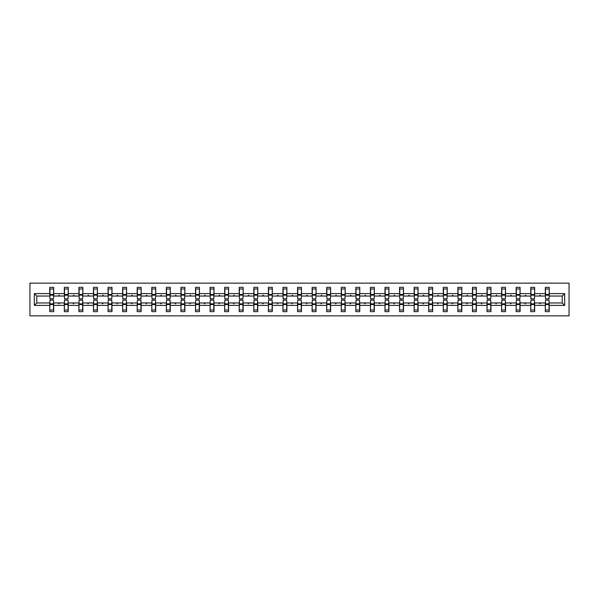 <?xml version="1.0" encoding="UTF-8"?>
<svg xmlns="http://www.w3.org/2000/svg" width="599" height="599" viewBox="0 0 599 599"><rect width="100%" height="100%" fill="white"/><g stroke="black" fill="none" stroke-linecap="round" stroke-linejoin="round"><path stroke-width="0.9" d="M29.95 315.853L569.05 315.853L569.05 283.147L29.95 283.147L29.95 315.853M545.502 301.559L545.322 302.959L534.667 302.959L534.48 301.559M564.662 305.385L562.229 302.959L562.229 296.041L564.662 293.615L564.662 305.385L549.246 305.385L549.246 311.645L545.322 311.645L545.322 302.959M562.229 296.041L549.246 296.041L549.246 287.355L545.322 287.355L545.322 293.615L534.667 293.615L534.48 297.441M545.502 297.441L545.322 293.615M530.931 301.559L530.744 302.959L520.089 302.959L519.902 301.559M545.322 305.385L534.667 305.385L534.667 311.645L530.744 311.645L530.744 302.959M534.667 293.615L534.667 287.355L530.744 287.355L530.744 293.615L520.089 293.615L519.902 297.441M530.931 297.441L530.744 293.615M516.353 301.559L516.166 302.959L505.519 302.959L505.331 301.559M530.744 305.385L520.089 305.385L520.089 311.645L516.166 311.645L516.166 302.959M520.089 293.615L520.089 287.355L516.166 287.355L516.166 293.615L505.519 293.615L505.331 297.441M516.353 297.441L516.166 293.615M501.782 301.559L501.595 302.959L490.94 302.959L490.753 301.559M516.166 305.385L505.519 305.385L505.519 311.645L501.595 311.645L501.595 302.959M505.519 293.615L505.519 287.355L501.595 287.355L501.595 293.615L490.94 293.615L490.753 297.441M501.782 297.441L501.595 293.615M487.204 301.559L487.017 302.959L476.362 302.959L476.183 301.559M501.595 305.385L490.94 305.385L490.94 311.645L487.017 311.645L487.017 302.959M490.94 293.615L490.94 287.355L487.017 287.355L487.017 293.615L476.362 293.615L476.183 297.441M487.204 297.441L487.017 293.615M472.626 301.559L472.439 302.959L461.792 302.959L461.604 301.559M487.017 305.385L476.362 305.385L476.362 311.645L472.439 311.645L472.439 302.959M476.362 293.615L476.362 287.355L472.439 287.355L472.439 293.615L461.792 293.615L461.604 297.441M472.626 297.441L472.439 293.615M458.055 301.559L457.868 302.959L447.213 302.959L447.026 301.559M472.439 305.385L461.792 305.385L461.792 311.645L457.868 311.645L457.868 302.959M461.792 293.615L461.792 287.355L457.868 287.355L457.868 293.615L447.213 293.615L447.026 297.441M458.055 297.441L457.868 293.615M443.477 301.559L443.29 302.959L432.643 302.959L432.456 301.559M457.868 305.385L447.213 305.385L447.213 311.645L443.29 311.645L443.29 302.959M447.213 293.615L447.213 287.355L443.29 287.355L443.29 293.615L432.643 293.615L432.456 297.441M443.477 297.441L443.29 293.615M428.899 301.559L428.719 302.959L418.065 302.959L417.877 301.559M443.29 305.385L432.643 305.385L432.643 311.645L428.719 311.645L428.719 302.959M432.643 293.615L432.643 287.355L428.719 287.355L428.719 293.615L418.065 293.615L417.877 297.441M428.899 297.441L428.719 293.615M414.328 301.559L414.141 302.959L403.486 302.959L403.299 301.559M428.719 305.385L418.065 305.385L418.065 311.645L414.141 311.645L414.141 302.959M418.065 293.615L418.065 287.355L414.141 287.355L414.141 293.615L403.486 293.615L403.299 297.441M414.328 297.441L414.141 293.615M399.75 301.559L399.563 302.959L388.916 302.959L388.729 301.559M414.141 305.385L403.486 305.385L403.486 311.645L399.563 311.645L399.563 302.959M403.486 293.615L403.486 287.355L399.563 287.355L399.563 293.615L388.916 293.615L388.729 297.441M399.75 297.441L399.563 293.615M385.179 301.559L384.992 302.959L374.338 302.959L374.15 301.559M399.563 305.385L388.916 305.385L388.916 311.645L384.992 311.645L384.992 302.959M388.916 293.615L388.916 287.355L384.992 287.355L384.992 293.615L374.338 293.615L374.15 297.441M385.179 297.441L384.992 293.615M370.601 301.559L370.414 302.959L359.767 302.959L359.58 301.559M384.992 305.385L374.338 305.385L374.338 311.645L370.414 311.645L370.414 302.959M374.338 293.615L374.338 287.355L370.414 287.355L370.414 293.615L359.767 293.615L359.58 297.441M370.601 297.441L370.414 293.615M356.023 301.559L355.836 302.959L345.189 302.959L345.002 301.559M370.414 305.385L359.767 305.385L359.767 311.645L355.836 311.645L355.836 302.959M359.767 293.615L359.767 287.355L355.836 287.355L355.836 293.615L345.189 293.615L345.002 297.441M356.023 297.441L355.836 293.615M341.452 301.559L341.265 302.959L330.611 302.959L330.423 301.559M355.836 305.385L345.189 305.385L345.189 311.645L341.265 311.645L341.265 302.959M345.189 293.615L345.189 287.355L341.265 287.355L341.265 293.615L330.611 293.615L330.423 297.441M341.452 297.441L341.265 293.615M326.874 301.559L326.687 302.959L316.04 302.959L315.853 301.559M341.265 305.385L330.611 305.385L330.611 311.645L326.687 311.645L326.687 302.959M330.611 293.615L330.611 287.355L326.687 287.355L326.687 293.615L316.04 293.615L315.853 297.441M326.874 297.441L326.687 293.615M312.304 301.559L312.116 302.959L301.462 302.959L301.275 301.559M326.687 305.385L316.04 305.385L316.04 311.645L312.116 311.645L312.116 302.959M316.04 293.615L316.04 287.355L312.116 287.355L312.116 293.615L301.462 293.615L301.275 297.441M312.304 297.441L312.116 293.615M297.725 301.559L297.538 302.959L286.884 302.959L286.696 301.559M312.116 305.385L301.462 305.385L301.462 311.645L297.538 311.645L297.538 302.959M301.462 293.615L301.462 287.355L297.538 287.355L297.538 293.615L286.884 293.615L286.696 297.441M297.725 297.441L297.538 293.615M283.147 301.559L282.96 302.959L272.313 302.959L272.126 301.559M297.538 305.385L286.884 305.385L286.884 311.645L282.96 311.645L282.96 302.959M286.884 293.615L286.884 287.355L282.96 287.355L282.96 293.615L272.313 293.615L272.126 297.441M283.147 297.441L282.96 293.615M268.577 301.559L268.389 302.959L257.735 302.959L257.548 301.559M282.96 305.385L272.313 305.385L272.313 311.645L268.389 311.645L268.389 302.959M272.313 293.615L272.313 287.355L268.389 287.355L268.389 293.615L257.735 293.615L257.548 297.441M268.577 297.441L268.389 293.615M253.998 301.559L253.811 302.959L243.164 302.959L242.977 301.559M268.389 305.385L257.735 305.385L257.735 311.645L253.811 311.645L253.811 302.959M257.735 293.615L257.735 287.355L253.811 287.355L253.811 293.615L243.164 293.615L242.977 297.441M253.998 297.441L253.811 293.615M239.42 301.559L239.233 302.959L228.586 302.959L228.399 301.559M253.811 305.385L243.164 305.385L243.164 311.645L239.233 311.645L239.233 302.959M243.164 293.615L243.164 287.355L239.233 287.355L239.233 293.615L228.586 293.615L228.399 297.441M239.42 297.441L239.233 293.615M224.85 301.559L224.662 302.959L214.008 302.959L213.821 301.559M239.233 305.385L228.586 305.385L228.586 311.645L224.662 311.645L224.662 302.959M228.586 293.615L228.586 287.355L224.662 287.355L224.662 293.615L214.008 293.615L213.821 297.441M224.85 297.441L224.662 293.615M210.271 301.559L210.084 302.959L199.437 302.959L199.25 301.559M224.662 305.385L214.008 305.385L214.008 311.645L210.084 311.645L210.084 302.959M214.008 293.615L214.008 287.355L210.084 287.355L210.084 293.615L199.437 293.615L199.25 297.441M210.271 297.441L210.084 293.615M195.701 301.559L195.514 302.959L184.859 302.959L184.672 301.559M210.084 305.385L199.437 305.385L199.437 311.645L195.514 311.645L195.514 302.959M199.437 293.615L199.437 287.355L195.514 287.355L195.514 293.615L184.859 293.615L184.672 297.441M195.701 297.441L195.514 293.615M181.123 301.559L180.935 302.959L170.281 302.959L170.101 301.559M195.514 305.385L184.859 305.385L184.859 311.645L180.935 311.645L180.935 302.959M184.859 293.615L184.859 287.355L180.935 287.355L180.935 293.615L170.281 293.615L170.101 297.441M181.123 297.441L180.935 293.615M166.544 301.559L166.357 302.959L155.71 302.959L155.523 301.559M180.935 305.385L170.281 305.385L170.281 311.645L166.357 311.645L166.357 302.959M170.281 293.615L170.281 287.355L166.357 287.355L166.357 293.615L155.71 293.615L155.523 297.441M166.544 297.441L166.357 293.615M151.974 301.559L151.787 302.959L141.132 302.959L140.945 301.559M166.357 305.385L155.71 305.385L155.71 311.645L151.787 311.645L151.787 302.959M155.71 293.615L155.71 287.355L151.787 287.355L151.787 293.615L141.132 293.615L140.945 297.441M151.974 297.441L151.787 293.615M137.396 301.559L137.208 302.959L126.561 302.959L126.374 301.559M151.787 305.385L141.132 305.385L141.132 311.645L137.208 311.645L137.208 302.959M141.132 293.615L141.132 287.355L137.208 287.355L137.208 293.615L126.561 293.615L126.374 297.441M137.396 297.441L137.208 293.615M122.817 301.559L122.638 302.959L111.983 302.959L111.796 301.559M137.208 305.385L126.561 305.385L126.561 311.645L122.638 311.645L122.638 302.959M126.561 293.615L126.561 287.355L122.638 287.355L122.638 293.615L111.983 293.615L111.796 297.441M122.817 297.441L122.638 293.615M108.247 301.559L108.06 302.959L97.405 302.959L97.218 301.559M122.638 305.385L111.983 305.385L111.983 311.645L108.06 311.645L108.06 302.959M111.983 293.615L111.983 287.355L108.06 287.355L108.06 293.615L97.405 293.615L97.218 297.441M108.247 297.441L108.06 293.615M93.669 301.559L93.481 302.959L82.834 302.959L82.647 301.559M108.06 305.385L97.405 305.385L97.405 311.645L93.481 311.645L93.481 302.959M97.405 293.615L97.405 287.355L93.481 287.355L93.481 293.615L82.834 293.615L82.647 297.441M93.669 297.441L93.481 293.615M79.098 301.559L78.911 302.959L68.256 302.959L68.069 301.559M93.481 305.385L82.834 305.385L82.834 311.645L78.911 311.645L78.911 302.959M82.834 293.615L82.834 287.355L78.911 287.355L78.911 293.615L68.256 293.615L68.069 297.441M79.098 297.441L78.911 293.615M64.52 301.559L64.333 302.959L53.678 302.959L53.678 311.645L49.754 311.645L49.754 302.959L36.771 302.959L34.338 305.385L34.338 293.615L36.771 296.041L36.771 302.959M78.911 305.385L68.256 305.385L68.256 311.645L64.333 311.645L64.333 302.959M68.256 293.615L68.256 287.355L64.333 287.355L64.333 293.615L53.678 293.615L53.678 287.355L49.754 287.355L49.754 293.615L34.338 293.615M64.52 297.441L64.333 293.615M49.942 301.559L49.754 302.959M49.942 297.441L49.754 293.615M549.058 301.559L549.246 305.385M549.246 296.041L549.058 297.441M534.667 305.385L534.667 302.959M520.089 305.385L520.089 302.959M505.519 305.385L505.519 302.959M490.94 305.385L490.94 302.959M476.362 305.385L476.362 302.959M461.792 305.385L461.792 302.959M447.213 305.385L447.213 302.959M432.643 305.385L432.643 302.959M418.065 305.385L418.065 302.959M403.486 305.385L403.486 302.959M388.916 305.385L388.916 302.959M374.338 305.385L374.338 302.959M359.767 305.385L359.767 302.959M345.189 305.385L345.189 302.959M330.611 305.385L330.611 302.959M316.04 305.385L316.04 302.959M301.462 305.385L301.462 302.959M286.884 305.385L286.884 302.959M272.313 305.385L272.313 302.959M257.735 305.385L257.735 302.959M243.164 305.385L243.164 302.959M228.586 305.385L228.586 302.959M214.008 305.385L214.008 302.959M199.437 305.385L199.437 302.959M184.859 305.385L184.859 302.959M170.281 305.385L170.281 302.959M155.71 305.385L155.71 302.959M141.132 305.385L141.132 302.959M126.561 305.385L126.561 302.959M111.983 305.385L111.983 302.959M97.405 305.385L97.405 302.959M82.834 305.385L82.834 302.959M68.256 305.385L68.256 302.959M564.662 293.615L549.246 293.615M64.333 305.385L53.678 305.385M49.754 305.385L34.338 305.385M539.422 296.041L540.568 296.041L540.223 295.112L539.422 296.041L534.667 296.041M545.322 296.041L540.568 296.041M539.422 302.959L539.759 303.888L540.568 302.959M524.844 296.041L525.989 296.041L525.652 295.112L524.844 296.041L520.089 296.041M530.744 296.041L525.989 296.041M524.844 302.959L525.181 303.888L525.989 302.959M510.266 296.041L511.419 296.041L511.074 295.112L510.266 296.041L505.519 296.041M516.166 296.041L511.419 296.041M510.266 302.959L510.61 303.888L511.419 302.959M495.695 296.041L496.841 296.041L496.504 295.112L495.695 296.041L490.94 296.041M501.595 296.041L496.841 296.041M495.695 302.959L496.032 303.888L496.841 302.959M481.117 296.041L482.262 296.041L481.925 295.112L481.117 296.041L476.362 296.041M487.017 296.041L482.262 296.041M481.117 302.959L481.461 303.888L482.262 302.959M466.546 296.041L467.692 296.041L467.347 295.112L466.546 296.041L461.792 296.041M472.439 296.041L467.692 296.041M466.546 302.959L466.883 303.888L467.692 302.959M451.968 296.041L453.114 296.041L452.777 295.112L451.968 296.041L447.213 296.041M457.868 296.041L453.114 296.041M451.968 302.959L452.305 303.888L453.114 302.959M437.39 296.041L438.543 296.041L438.198 295.112L437.39 296.041L432.643 296.041M443.29 296.041L438.543 296.041M437.39 302.959L437.734 303.888L438.543 302.959M422.819 296.041L423.965 296.041L423.62 295.112L422.819 296.041L418.065 296.041M428.719 296.041L423.965 296.041M422.819 302.959L423.156 303.888L423.965 302.959M408.241 296.041L409.387 296.041L409.05 295.112L408.241 296.041L403.486 296.041M414.141 296.041L409.387 296.041M408.241 302.959L408.578 303.888L409.387 302.959M393.663 296.041L394.816 296.041L394.471 295.112L393.663 296.041L388.916 296.041M399.563 296.041L394.816 296.041M393.663 302.959L394.007 303.888L394.816 302.959M379.092 296.041L380.238 296.041L379.901 295.112L379.092 296.041L374.338 296.041M384.992 296.041L380.238 296.041M379.092 302.959L379.429 303.888L380.238 302.959M364.514 296.041L365.66 296.041L365.323 295.112L364.514 296.041L359.767 296.041M370.414 296.041L365.66 296.041M364.514 302.959L364.858 303.888L365.66 302.959M349.943 296.041L351.089 296.041L350.744 295.112L349.943 296.041L345.189 296.041M355.836 296.041L351.089 296.041M349.943 302.959L350.28 303.888L351.089 302.959M335.365 296.041L336.511 296.041L336.174 295.112L335.365 296.041L330.611 296.041M341.265 296.041L336.511 296.041M335.365 302.959L335.702 303.888L336.511 302.959M320.787 296.041L321.94 296.041L321.596 295.112L320.787 296.041L316.04 296.041M326.687 296.041L321.94 296.041M320.787 302.959L321.131 303.888L321.94 302.959M306.216 296.041L307.362 296.041L307.025 295.112L306.216 296.041L301.462 296.041M312.116 296.041L307.362 296.041M306.216 302.959L306.553 303.888L307.362 302.959M291.638 296.041L292.784 296.041L292.447 295.112L291.638 296.041L286.884 296.041M297.538 296.041L292.784 296.041M291.638 302.959L291.975 303.888L292.784 302.959M277.06 296.041L278.213 296.041L277.869 295.112L277.06 296.041L272.313 296.041M282.96 296.041L278.213 296.041M277.06 302.959L277.404 303.888L278.213 302.959M262.489 296.041L263.635 296.041L263.298 295.112L262.489 296.041L257.735 296.041M268.389 296.041L263.635 296.041M262.489 302.959L262.826 303.888L263.635 302.959M247.911 296.041L249.057 296.041L248.72 295.112L247.911 296.041L243.164 296.041M253.811 296.041L249.057 296.041M247.911 302.959L248.256 303.888L249.057 302.959M233.34 296.041L234.486 296.041L234.142 295.112L233.34 296.041L228.586 296.041M239.233 296.041L234.486 296.041M233.34 302.959L233.677 303.888L234.486 302.959M218.762 296.041L219.908 296.041L219.571 295.112L218.762 296.041L214.008 296.041M224.662 296.041L219.908 296.041M218.762 302.959L219.099 303.888L219.908 302.959M204.184 296.041L205.337 296.041L204.993 295.112L204.184 296.041L199.437 296.041M210.084 296.041L205.337 296.041M204.184 302.959L204.529 303.888L205.337 302.959M189.613 296.041L190.759 296.041L190.422 295.112L189.613 296.041L184.859 296.041M195.514 296.041L190.759 296.041M189.613 302.959L189.95 303.888L190.759 302.959M175.035 296.041L176.181 296.041L175.844 295.112L175.035 296.041L170.281 296.041M180.935 296.041L176.181 296.041M175.035 302.959L175.38 303.888L176.181 302.959M160.457 296.041L161.61 296.041L161.266 295.112L160.457 296.041L155.71 296.041M166.357 296.041L161.61 296.041M160.457 302.959L160.802 303.888L161.61 302.959M145.886 296.041L147.032 296.041L146.695 295.112L145.886 296.041L141.132 296.041M151.787 296.041L147.032 296.041M145.886 302.959L146.223 303.888L147.032 302.959M131.308 296.041L132.454 296.041L132.117 295.112L131.308 296.041L126.561 296.041M137.208 296.041L132.454 296.041M131.308 302.959L131.653 303.888L132.454 302.959M116.738 296.041L117.883 296.041L117.539 295.112L116.738 296.041L111.983 296.041M122.638 296.041L117.883 296.041M116.738 302.959L117.075 303.888L117.883 302.959M102.159 296.041L103.305 296.041L102.968 295.112L102.159 296.041L97.405 296.041M108.06 296.041L103.305 296.041M102.159 302.959L102.496 303.888L103.305 302.959M87.581 296.041L88.734 296.041L88.39 295.112L87.581 296.041L82.834 296.041M93.481 296.041L88.734 296.041M87.581 302.959L87.926 303.888L88.734 302.959M73.011 296.041L74.156 296.041L73.819 295.112L73.011 296.041L68.256 296.041M78.911 296.041L74.156 296.041M73.011 302.959L73.348 303.888L74.156 302.959M58.432 296.041L59.578 296.041L59.241 295.112L58.432 296.041L53.678 296.041L53.678 293.615M64.333 296.041L59.578 296.041M58.432 302.959L58.777 303.888L59.578 302.959M53.498 301.559L53.678 302.959M53.678 296.041L53.498 297.441M49.754 296.041L36.771 296.041M562.229 302.959L549.246 302.959M49.942 295.157L49.942 288.988L53.678 288.988L53.498 298.894L49.942 298.894L49.942 295.157L53.498 295.157M53.498 303.843L53.498 310.012L49.754 310.012L49.942 300.106L53.498 300.106L53.498 303.843L49.942 303.843M64.52 295.157L64.52 288.988L68.256 288.988L68.069 298.894L64.52 298.894L64.52 295.157L68.069 295.157M68.069 303.843L68.069 310.012L64.333 310.012L64.52 300.106L68.069 300.106L68.069 303.843L64.52 303.843M79.098 295.157L79.098 288.988L82.834 288.988L82.647 298.894L79.098 298.894L79.098 295.157L82.647 295.157M82.647 303.843L82.647 310.012L78.911 310.012L79.098 300.106L82.647 300.106L82.647 303.843L79.098 303.843M93.669 295.157L93.669 288.988L97.405 288.988L97.218 298.894L93.669 298.894L93.669 295.157L97.218 295.157M97.218 303.843L97.218 310.012L93.481 310.012L93.669 300.106L97.218 300.106L97.218 303.843L93.669 303.843M108.247 295.157L108.247 288.988L111.983 288.988L111.796 298.894L108.247 298.894L108.247 295.157L111.796 295.157M111.796 303.843L111.796 310.012L108.06 310.012L108.247 300.106L111.796 300.106L111.796 303.843L108.247 303.843M122.817 295.157L122.817 288.988L126.561 288.988L126.374 298.894L122.817 298.894L122.817 295.157L126.374 295.157M126.374 303.843L126.374 310.012L122.638 310.012L122.817 300.106L126.374 300.106L126.374 303.843L122.817 303.843M137.396 295.157L137.396 288.988L141.132 288.988L140.945 298.894L137.396 298.894L137.396 295.157L140.945 295.157M140.945 303.843L140.945 310.012L137.208 310.012L137.396 300.106L140.945 300.106L140.945 303.843L137.396 303.843M151.974 295.157L151.974 288.988L155.71 288.988L155.523 298.894L151.974 298.894L151.974 295.157L155.523 295.157M155.523 303.843L155.523 310.012L151.787 310.012L151.974 300.106L155.523 300.106L155.523 303.843L151.974 303.843M166.544 295.157L166.544 288.988L170.281 288.988L170.101 298.894L166.544 298.894L166.544 295.157L170.101 295.157M170.101 303.843L170.101 310.012L166.357 310.012L166.544 300.106L170.101 300.106L170.101 303.843L166.544 303.843M181.123 295.157L181.123 288.988L184.859 288.988L184.672 298.894L181.123 298.894L181.123 295.157L184.672 295.157M184.672 303.843L184.672 310.012L180.935 310.012L181.123 300.106L184.672 300.106L184.672 303.843L181.123 303.843M195.701 295.157L195.701 288.988L199.437 288.988L199.25 298.894L195.701 298.894L195.701 295.157L199.25 295.157M199.25 303.843L199.25 310.012L195.514 310.012L195.701 300.106L199.25 300.106L199.25 303.843L195.701 303.843M210.271 295.157L210.271 288.988L214.008 288.988L213.821 298.894L210.271 298.894L210.271 295.157L213.821 295.157M213.821 303.843L213.821 310.012L210.084 310.012L210.271 300.106L213.821 300.106L213.821 303.843L210.271 303.843M224.85 295.157L224.85 288.988L228.586 288.988L228.399 298.894L224.85 298.894L224.85 295.157L228.399 295.157M228.399 303.843L228.399 310.012L224.662 310.012L224.85 300.106L228.399 300.106L228.399 303.843L224.85 303.843M239.42 295.157L239.42 288.988L243.164 288.988L242.977 298.894L239.42 298.894L239.42 295.157L242.977 295.157M242.977 303.843L242.977 310.012L239.233 310.012L239.42 300.106L242.977 300.106L242.977 303.843L239.42 303.843M253.998 295.157L253.998 288.988L257.735 288.988L257.548 298.894L253.998 298.894L253.998 295.157L257.548 295.157M257.548 303.843L257.548 310.012L253.811 310.012L253.998 300.106L257.548 300.106L257.548 303.843L253.998 303.843M268.577 295.157L268.577 288.988L272.313 288.988L272.126 298.894L268.577 298.894L268.577 295.157L272.126 295.157M272.126 303.843L272.126 310.012L268.389 310.012L268.577 300.106L272.126 300.106L272.126 303.843L268.577 303.843M283.147 295.157L283.147 288.988L286.884 288.988L286.696 298.894L283.147 298.894L283.147 295.157L286.696 295.157M286.696 303.843L286.696 310.012L282.96 310.012L283.147 300.106L286.696 300.106L286.696 303.843L283.147 303.843M297.725 295.157L297.725 288.988L301.462 288.988L301.275 298.894L297.725 298.894L297.725 295.157L301.275 295.157M301.275 303.843L301.275 310.012L297.538 310.012L297.725 300.106L301.275 300.106L301.275 303.843L297.725 303.843M312.304 295.157L312.304 288.988L316.04 288.988L315.853 298.894L312.304 298.894L312.304 295.157L315.853 295.157M315.853 303.843L315.853 310.012L312.116 310.012L312.304 300.106L315.853 300.106L315.853 303.843L312.304 303.843M326.874 295.157L326.874 288.988L330.611 288.988L330.423 298.894L326.874 298.894L326.874 295.157L330.423 295.157M330.423 303.843L330.423 310.012L326.687 310.012L326.874 300.106L330.423 300.106L330.423 303.843L326.874 303.843M341.452 295.157L341.452 288.988L345.189 288.988L345.002 298.894L341.452 298.894L341.452 295.157L345.002 295.157M345.002 303.843L345.002 310.012L341.265 310.012L341.452 300.106L345.002 300.106L345.002 303.843L341.452 303.843M356.023 295.157L356.023 288.988L359.767 288.988L359.58 298.894L356.023 298.894L356.023 295.157L359.58 295.157M359.58 303.843L359.58 310.012L355.836 310.012L356.023 300.106L359.58 300.106L359.58 303.843L356.023 303.843M370.601 295.157L370.601 288.988L374.338 288.988L374.15 298.894L370.601 298.894L370.601 295.157L374.15 295.157M374.15 303.843L374.15 310.012L370.414 310.012L370.601 300.106L374.15 300.106L374.15 303.843L370.601 303.843M385.179 295.157L385.179 288.988L388.916 288.988L388.729 298.894L385.179 298.894L385.179 295.157L388.729 295.157M388.729 303.843L388.729 310.012L384.992 310.012L385.179 300.106L388.729 300.106L388.729 303.843L385.179 303.843M399.75 295.157L399.75 288.988L403.486 288.988L403.299 298.894L399.75 298.894L399.75 295.157L403.299 295.157M403.299 303.843L403.299 310.012L399.563 310.012L399.75 300.106L403.299 300.106L403.299 303.843L399.75 303.843M414.328 295.157L414.328 288.988L418.065 288.988L417.877 298.894L414.328 298.894L414.328 295.157L417.877 295.157M417.877 303.843L417.877 310.012L414.141 310.012L414.328 300.106L417.877 300.106L417.877 303.843L414.328 303.843M428.899 295.157L428.899 288.988L432.643 288.988L432.456 298.894L428.899 298.894L428.899 295.157L432.456 295.157M432.456 303.843L432.456 310.012L428.719 310.012L428.899 300.106L432.456 300.106L432.456 303.843L428.899 303.843M443.477 295.157L443.477 288.988L447.213 288.988L447.026 298.894L443.477 298.894L443.477 295.157L447.026 295.157M447.026 303.843L447.026 310.012L443.29 310.012L443.477 300.106L447.026 300.106L447.026 303.843L443.477 303.843M458.055 295.157L458.055 288.988L461.792 288.988L461.604 298.894L458.055 298.894L458.055 295.157L461.604 295.157M461.604 303.843L461.604 310.012L457.868 310.012L458.055 300.106L461.604 300.106L461.604 303.843L458.055 303.843M472.626 295.157L472.626 288.988L476.362 288.988L476.183 298.894L472.626 298.894L472.626 295.157L476.183 295.157M476.183 303.843L476.183 310.012L472.439 310.012L472.626 300.106L476.183 300.106L476.183 303.843L472.626 303.843M487.204 295.157L487.204 288.988L490.94 288.988L490.753 298.894L487.204 298.894L487.204 295.157L490.753 295.157M490.753 303.843L490.753 310.012L487.017 310.012L487.204 300.106L490.753 300.106L490.753 303.843L487.204 303.843M501.782 295.157L501.782 288.988L505.519 288.988L505.331 298.894L501.782 298.894L501.782 295.157L505.331 295.157M505.331 303.843L505.331 310.012L501.595 310.012L501.782 300.106L505.331 300.106L505.331 303.843L501.782 303.843M516.353 295.157L516.353 288.988L520.089 288.988L519.902 298.894L516.353 298.894L516.353 295.157L519.902 295.157M519.902 303.843L519.902 310.012L516.166 310.012L516.353 300.106L519.902 300.106L519.902 303.843L516.353 303.843M530.931 295.157L530.931 288.988L534.667 288.988L534.48 298.894L530.931 298.894L530.931 295.157L534.48 295.157M534.48 303.843L534.48 310.012L530.744 310.012L530.931 300.106L534.48 300.106L534.48 303.843L530.931 303.843M545.502 295.157L545.502 288.988L549.246 288.988L549.058 298.894L545.502 298.894L545.502 295.157L549.058 295.157M549.058 303.843L549.058 310.012L545.322 310.012L545.502 300.106L549.058 300.106L549.058 303.843L545.502 303.843M53.498 304.404L49.942 304.404M49.942 294.596L53.498 294.596M64.52 294.596L68.069 294.596M79.098 294.596L82.647 294.596M93.669 294.596L97.218 294.596M108.247 294.596L111.796 294.596M68.069 304.404L64.52 304.404M82.647 304.404L79.098 304.404M97.218 304.404L93.669 304.404M111.796 304.404L108.247 304.404M122.817 294.596L126.374 294.596M126.374 304.404L122.817 304.404M137.396 294.596L140.945 294.596M140.945 304.404L137.396 304.404M151.974 294.596L155.523 294.596M155.523 304.404L151.974 304.404M166.544 294.596L170.101 294.596M170.101 304.404L166.544 304.404M181.123 294.596L184.672 294.596M184.672 304.404L181.123 304.404M195.701 294.596L199.25 294.596M199.25 304.404L195.701 304.404M210.271 294.596L213.821 294.596M213.821 304.404L210.271 304.404M224.85 294.596L228.399 294.596M228.399 304.404L224.85 304.404M239.42 294.596L242.977 294.596M242.977 304.404L239.42 304.404M253.998 294.596L257.548 294.596M257.548 304.404L253.998 304.404M268.577 294.596L272.126 294.596M272.126 304.404L268.577 304.404M283.147 294.596L286.696 294.596M286.696 304.404L283.147 304.404M297.725 294.596L301.275 294.596M301.275 304.404L297.725 304.404M312.304 294.596L315.853 294.596M315.853 304.404L312.304 304.404M326.874 294.596L330.423 294.596M330.423 304.404L326.874 304.404M341.452 294.596L345.002 294.596M345.002 304.404L341.452 304.404M356.023 294.596L359.58 294.596M359.58 304.404L356.023 304.404M370.601 294.596L374.15 294.596M374.15 304.404L370.601 304.404M385.179 294.596L388.729 294.596M388.729 304.404L385.179 304.404M399.75 294.596L403.299 294.596M403.299 304.404L399.75 304.404M414.328 294.596L417.877 294.596M417.877 304.404L414.328 304.404M428.899 294.596L432.456 294.596M432.456 304.404L428.899 304.404M443.477 294.596L447.026 294.596M447.026 304.404L443.477 304.404M458.055 294.596L461.604 294.596M461.604 304.404L458.055 304.404M472.626 294.596L476.183 294.596M476.183 304.404L472.626 304.404M487.204 294.596L490.753 294.596M490.753 304.404L487.204 304.404M501.782 294.596L505.331 294.596M505.331 304.404L501.782 304.404M516.353 294.596L519.902 294.596M519.902 304.404L516.353 304.404M530.931 294.596L534.48 294.596M534.48 304.404L530.931 304.404M545.502 294.596L549.058 294.596M549.058 304.404L545.502 304.404M53.498 304.547L49.942 304.547M49.942 294.453L53.498 294.453M64.52 294.453L68.069 294.453M79.098 294.453L82.647 294.453M93.669 294.453L97.218 294.453M108.247 294.453L111.796 294.453M68.069 304.547L64.52 304.547M82.647 304.547L79.098 304.547M97.218 304.547L93.669 304.547M111.796 304.547L108.247 304.547M122.817 294.453L126.374 294.453M126.374 304.547L122.817 304.547M137.396 294.453L140.945 294.453M140.945 304.547L137.396 304.547M151.974 294.453L155.523 294.453M155.523 304.547L151.974 304.547M166.544 294.453L170.101 294.453M170.101 304.547L166.544 304.547M181.123 294.453L184.672 294.453M184.672 304.547L181.123 304.547M195.701 294.453L199.25 294.453M199.25 304.547L195.701 304.547M210.271 294.453L213.821 294.453M213.821 304.547L210.271 304.547M224.85 294.453L228.399 294.453M228.399 304.547L224.85 304.547M239.42 294.453L242.977 294.453M242.977 304.547L239.42 304.547M253.998 294.453L257.548 294.453M257.548 304.547L253.998 304.547M268.577 294.453L272.126 294.453M272.126 304.547L268.577 304.547M283.147 294.453L286.696 294.453M286.696 304.547L283.147 304.547M297.725 294.453L301.275 294.453M301.275 304.547L297.725 304.547M312.304 294.453L315.853 294.453M315.853 304.547L312.304 304.547M326.874 294.453L330.423 294.453M330.423 304.547L326.874 304.547M341.452 294.453L345.002 294.453M345.002 304.547L341.452 304.547M356.023 294.453L359.58 294.453M359.58 304.547L356.023 304.547M370.601 294.453L374.15 294.453M374.15 304.547L370.601 304.547M385.179 294.453L388.729 294.453M388.729 304.547L385.179 304.547M399.75 294.453L403.299 294.453M403.299 304.547L399.75 304.547M414.328 294.453L417.877 294.453M417.877 304.547L414.328 304.547M428.899 294.453L432.456 294.453M432.456 304.547L428.899 304.547M443.477 294.453L447.026 294.453M447.026 304.547L443.477 304.547M458.055 294.453L461.604 294.453M461.604 304.547L458.055 304.547M472.626 294.453L476.183 294.453M476.183 304.547L472.626 304.547M487.204 294.453L490.753 294.453M490.753 304.547L487.204 304.547M501.782 294.453L505.331 294.453M505.331 304.547L501.782 304.547M516.353 294.453L519.902 294.453M519.902 304.547L516.353 304.547M530.931 294.453L534.48 294.453M534.48 304.547L530.931 304.547M545.502 294.453L549.058 294.453M549.058 304.547L545.502 304.547"/></g></svg>
